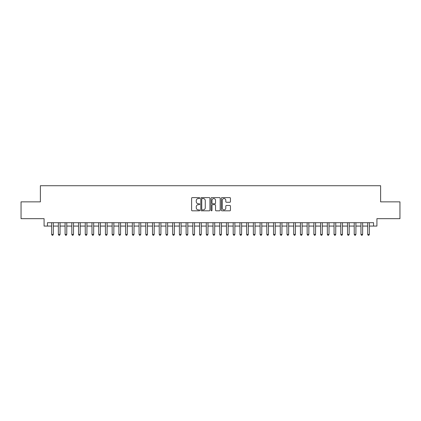 <?xml version="1.0" encoding="UTF-8"?>
<svg xmlns="http://www.w3.org/2000/svg" width="421" height="421" viewBox="0 0 421 421"><rect width="100%" height="100%" fill="white"/><g stroke="black" fill="none" stroke-linecap="round" stroke-linejoin="round"><path stroke-width="0.63" d="M199.743 198.075A0.463 0.463 0 0 0 199.28 197.612L192.265 197.612A0.658 0.658 0 0 0 191.608 198.275L191.608 210.153A0.658 0.658 0 0 0 192.265 210.816L199.28 210.816A0.463 0.463 0 0 0 199.743 210.353A0.463 0.463 0 0 0 199.28 209.89L198.37 209.89A2.11 2.11 0 0 1 196.26 207.779L196.26 206.785A2.11 2.11 0 0 1 198.37 204.674L199.28 204.674A0.463 0.463 0 0 0 199.743 204.211A0.463 0.463 0 0 0 199.28 203.753L198.37 203.753A2.11 2.11 0 0 1 196.26 201.638L196.26 200.649A2.11 2.11 0 0 1 198.37 198.538L199.28 198.538A0.463 0.463 0 0 0 199.743 198.075M229.787 202.264A0.658 0.658 0 0 0 230.45 201.606L230.45 198.275A0.658 0.658 0 0 0 229.787 197.612L221.999 197.612A0.658 0.658 0 0 0 221.341 198.275L221.341 210.153A0.658 0.658 0 0 0 221.999 210.816L229.787 210.816A0.658 0.658 0 0 0 230.45 210.153L230.45 206.127A0.658 0.658 0 0 0 229.787 205.469L226.456 205.469A0.658 0.658 0 0 0 225.798 206.127L225.798 208.121A1.763 1.763 0 0 1 224.03 209.89A1.763 1.763 0 0 1 222.267 208.121L222.267 200.301A1.763 1.763 0 0 1 224.03 198.538A1.763 1.763 0 0 1 225.798 200.301L225.798 201.606A0.658 0.658 0 0 0 226.456 202.264L229.787 202.264M47.441 226.066L47.441 222.704L373.559 222.704L373.559 226.066L376.921 226.066L376.921 218.667L399.95 218.667L399.95 201.859L380.621 201.859L380.621 185.724L40.379 185.724L40.379 201.859L21.05 201.859L21.05 218.667L44.079 218.667L44.079 226.066L51.646 226.066M209.921 198.275A0.658 0.658 0 0 0 209.263 197.612L201.475 197.612A0.658 0.658 0 0 0 200.812 198.275L200.812 210.153A0.658 0.658 0 0 0 201.475 210.816L209.263 210.816A0.658 0.658 0 0 0 209.921 210.153L209.921 198.275M211.737 197.612L219.525 197.612A0.658 0.658 0 0 1 220.188 198.275L220.188 210.153A0.658 0.658 0 0 1 219.525 210.816L216.194 210.816A0.658 0.658 0 0 1 215.531 210.153L215.531 205.337A0.658 0.658 0 0 0 214.873 204.674L212.663 204.674A0.658 0.658 0 0 0 212 205.337L212 210.353A0.463 0.463 0 0 1 211.542 210.816A0.463 0.463 0 0 1 211.079 210.353L211.079 198.275A0.658 0.658 0 0 1 211.737 197.612M53.325 226.066L58.366 226.066M60.05 226.066L65.092 226.066M66.776 226.066L71.817 226.066M73.496 226.066L78.543 226.066M80.222 226.066L85.263 226.066M86.947 226.066L91.989 226.066M93.667 226.066L98.714 226.066M100.393 226.066L105.434 226.066M107.118 226.066L112.16 226.066M113.844 226.066L118.885 226.066M120.564 226.066L125.611 226.066M127.289 226.066L132.331 226.066M134.015 226.066L139.056 226.066M140.74 226.066L145.782 226.066M147.461 226.066L152.507 226.066M154.186 226.066L159.227 226.066M160.911 226.066L165.953 226.066M167.632 226.066L172.678 226.066M174.357 226.066L179.404 226.066M181.083 226.066L186.124 226.066M187.808 226.066L192.85 226.066M194.528 226.066L199.575 226.066M201.254 226.066L206.295 226.066M207.979 226.066L213.021 226.066M214.705 226.066L219.746 226.066M221.425 226.066L226.472 226.066M228.15 226.066L233.192 226.066M234.876 226.066L239.917 226.066M241.596 226.066L246.643 226.066M248.322 226.066L253.368 226.066M255.047 226.066L260.089 226.066M261.773 226.066L266.814 226.066M268.493 226.066L273.539 226.066M275.218 226.066L280.26 226.066M281.944 226.066L286.985 226.066M288.669 226.066L293.711 226.066M295.389 226.066L300.436 226.066M302.115 226.066L307.156 226.066M308.84 226.066L313.882 226.066M315.566 226.066L320.607 226.066M322.286 226.066L327.333 226.066M329.012 226.066L334.053 226.066M335.737 226.066L340.778 226.066M342.457 226.066L347.504 226.066M349.183 226.066L354.224 226.066M355.908 226.066L360.95 226.066M362.634 226.066L367.675 226.066M369.354 226.066L373.559 226.066M202.201 198.538A0.463 0.463 0 0 0 201.738 199.001L201.738 209.426A0.463 0.463 0 0 0 202.201 209.89L203.159 209.89A2.11 2.11 0 0 0 205.269 207.779L205.269 200.649A2.11 2.11 0 0 0 203.159 198.538L202.201 198.538M215.531 200.333A1.763 1.763 0 0 0 213.768 198.57A1.763 1.763 0 0 0 212 200.333L212 203.09A0.658 0.658 0 0 0 212.663 203.753L214.873 203.753A0.658 0.658 0 0 0 215.531 203.09L215.531 200.333M53.325 222.704L53.325 234.402L51.646 234.402L51.646 222.704M53.325 234.402L52.82 235.276L52.146 235.276L51.646 234.402M60.05 222.704L60.05 234.402L58.366 234.402L58.366 222.704M60.05 234.402L59.545 235.276L58.872 235.276L58.366 234.402M66.776 222.704L66.776 234.402L65.092 234.402L65.092 222.704M66.776 234.402L66.271 235.276L65.597 235.276L65.092 234.402M73.496 222.704L73.496 234.402L71.817 234.402L71.817 222.704M73.496 234.402L72.991 235.276L72.323 235.276L71.817 234.402M80.222 222.704L80.222 234.402L78.543 234.402L78.543 222.704M80.222 234.402L79.716 235.276L79.043 235.276L78.543 234.402M86.947 222.704L86.947 234.402L85.263 234.402L85.263 222.704M86.947 234.402L86.442 235.276L85.768 235.276L85.263 234.402M93.667 222.704L93.667 234.402L91.989 234.402L91.989 222.704M93.667 234.402L93.167 235.276L92.494 235.276L91.989 234.402M100.393 222.704L100.393 234.402L98.714 234.402L98.714 222.704M100.393 234.402L99.888 235.276L99.219 235.276L98.714 234.402M107.118 222.704L107.118 234.402L105.434 234.402L105.434 222.704M107.118 234.402L106.613 235.276L105.939 235.276L105.434 234.402M113.844 222.704L113.844 234.402L112.16 234.402L112.16 222.704M113.844 234.402L113.338 235.276L112.665 235.276L112.16 234.402M120.564 222.704L120.564 234.402L118.885 234.402L118.885 222.704M120.564 234.402L120.064 235.276L119.39 235.276L118.885 234.402M127.289 222.704L127.289 234.402L125.611 234.402L125.611 222.704M127.289 234.402L126.784 235.276L126.116 235.276L125.611 234.402M134.015 222.704L134.015 234.402L132.331 234.402L132.331 222.704M134.015 234.402L133.51 235.276L132.836 235.276L132.331 234.402M140.74 222.704L140.74 234.402L139.056 234.402L139.056 222.704M140.74 234.402L140.235 235.276L139.561 235.276L139.056 234.402M147.461 222.704L147.461 234.402L145.782 234.402L145.782 222.704M147.461 234.402L146.955 235.276L146.287 235.276L145.782 234.402M154.186 222.704L154.186 234.402L152.507 234.402L152.507 222.704M154.186 234.402L153.681 235.276L153.007 235.276L152.507 234.402M160.911 222.704L160.911 234.402L159.227 234.402L159.227 222.704M160.911 234.402L160.406 235.276L159.733 235.276L159.227 234.402M167.632 222.704L167.632 234.402L165.953 234.402L165.953 222.704M167.632 234.402L167.132 235.276L166.458 235.276L165.953 234.402M174.357 222.704L174.357 234.402L172.678 234.402L172.678 222.704M174.357 234.402L173.852 235.276L173.184 235.276L172.678 234.402M181.083 222.704L181.083 234.402L179.404 234.402L179.404 222.704M181.083 234.402L180.577 235.276L179.904 235.276L179.404 234.402M187.808 222.704L187.808 234.402L186.124 234.402L186.124 222.704M187.808 234.402L187.303 235.276L186.629 235.276L186.124 234.402M194.528 222.704L194.528 234.402L192.85 234.402L192.85 222.704M194.528 234.402L194.028 235.276L193.355 235.276L192.85 234.402M201.254 222.704L201.254 234.402L199.575 234.402L199.575 222.704M201.254 234.402L200.749 235.276L200.08 235.276L199.575 234.402M207.979 222.704L207.979 234.402L206.295 234.402L206.295 222.704M207.979 234.402L207.474 235.276L206.8 235.276L206.295 234.402M214.705 222.704L214.705 234.402L213.021 234.402L213.021 222.704M214.705 234.402L214.2 235.276L213.526 235.276L213.021 234.402M221.425 222.704L221.425 234.402L219.746 234.402L219.746 222.704M221.425 234.402L220.92 235.276L220.251 235.276L219.746 234.402M228.15 222.704L228.15 234.402L226.472 234.402L226.472 222.704M228.15 234.402L227.645 235.276L226.972 235.276L226.472 234.402M234.876 222.704L234.876 234.402L233.192 234.402L233.192 222.704M234.876 234.402L234.371 235.276L233.697 235.276L233.192 234.402M241.596 222.704L241.596 234.402L239.917 234.402L239.917 222.704M241.596 234.402L241.096 235.276L240.423 235.276L239.917 234.402M248.322 222.704L248.322 234.402L246.643 234.402L246.643 222.704M248.322 234.402L247.816 235.276L247.148 235.276L246.643 234.402M255.047 222.704L255.047 234.402L253.368 234.402L253.368 222.704M255.047 234.402L254.542 235.276L253.868 235.276L253.368 234.402M261.773 222.704L261.773 234.402L260.089 234.402L260.089 222.704M261.773 234.402L261.267 235.276L260.594 235.276L260.089 234.402M268.493 222.704L268.493 234.402L266.814 234.402L266.814 222.704M268.493 234.402L267.993 235.276L267.319 235.276L266.814 234.402M275.218 222.704L275.218 234.402L273.539 234.402L273.539 222.704M275.218 234.402L274.713 235.276L274.045 235.276L273.539 234.402M281.944 222.704L281.944 234.402L280.26 234.402L280.26 222.704M281.944 234.402L281.438 235.276L280.765 235.276L280.26 234.402M288.669 222.704L288.669 234.402L286.985 234.402L286.985 222.704M288.669 234.402L288.164 235.276L287.49 235.276L286.985 234.402M295.389 222.704L295.389 234.402L293.711 234.402L293.711 222.704M295.389 234.402L294.884 235.276L294.216 235.276L293.711 234.402M302.115 222.704L302.115 234.402L300.436 234.402L300.436 222.704M302.115 234.402L301.61 235.276L300.936 235.276L300.436 234.402M308.84 222.704L308.84 234.402L307.156 234.402L307.156 222.704M308.84 234.402L308.335 235.276L307.662 235.276L307.156 234.402M315.566 222.704L315.566 234.402L313.882 234.402L313.882 222.704M315.566 234.402L315.061 235.276L314.387 235.276L313.882 234.402M322.286 222.704L322.286 234.402L320.607 234.402L320.607 222.704M322.286 234.402L321.781 235.276L321.112 235.276L320.607 234.402M329.012 222.704L329.012 234.402L327.333 234.402L327.333 222.704M329.012 234.402L328.506 235.276L327.833 235.276L327.333 234.402M335.737 222.704L335.737 234.402L334.053 234.402L334.053 222.704M335.737 234.402L335.232 235.276L334.558 235.276L334.053 234.402M342.457 222.704L342.457 234.402L340.778 234.402L340.778 222.704M342.457 234.402L341.957 235.276L341.284 235.276L340.778 234.402M349.183 222.704L349.183 234.402L347.504 234.402L347.504 222.704M349.183 234.402L348.677 235.276L348.009 235.276L347.504 234.402M355.908 222.704L355.908 234.402L354.224 234.402L354.224 222.704M355.908 234.402L355.403 235.276L354.729 235.276L354.224 234.402M362.634 222.704L362.634 234.402L360.95 234.402L360.95 222.704M362.634 234.402L362.128 235.276L361.455 235.276L360.95 234.402M369.354 222.704L369.354 234.402L367.675 234.402L367.675 222.704M369.354 234.402L368.854 235.276L368.18 235.276L367.675 234.402"/></g></svg>

